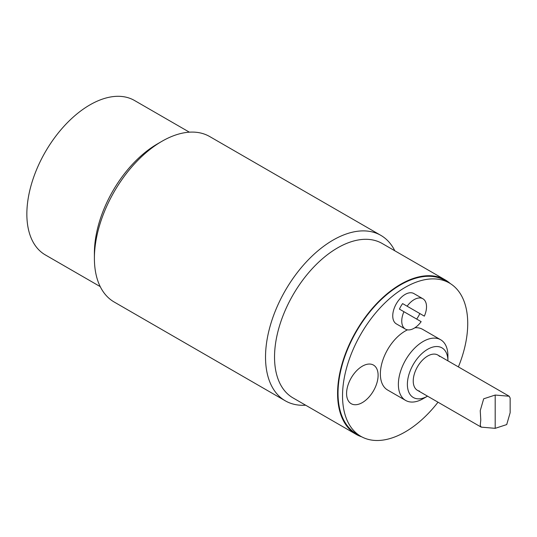 <?xml version="1.0" encoding="UTF-8"?>
<svg xmlns="http://www.w3.org/2000/svg" width="537" height="537" viewBox="0 0 537 537"><rect width="100%" height="100%" fill="white"/><g stroke="black" fill="none" stroke-linecap="round" stroke-linejoin="round"><path stroke-width="0.81" d="M510.15 398.058L509.21 396.246L495.195 395.051L483.683 398.803L480.239 410.664L480.783 420.008L480.239 425.324L481.179 427.13L495.195 428.331L506.713 424.579L510.15 412.718L510.15 398.058M100.218 286.61L45.316 254.907A89.162 51.478 -60 0 1 45.316 151.958A89.162 51.478 -60 0 1 134.478 100.479L189.38 132.176M285.308 400.824L114.186 302.022A95.532 55.157 -60 0 1 94.398 258.29L94.398 253.095A89.162 51.478 -60 0 1 157.448 143.896L161.946 141.291A95.532 55.157 -60 0 1 209.712 136.559L380.84 235.36A95.532 55.157 120 0 0 307.224 260.955A95.532 55.157 120 0 0 265.526 357.092A95.532 55.157 120 0 0 285.308 400.824A95.532 55.157 120 0 0 305.64 405.207M361.763 436.849A89.162 51.478 -60 0 1 356.044 434.305L293.001 397.904A89.162 51.478 -60 0 1 274.535 357.092A89.162 51.478 -60 0 1 313.454 267.359A89.162 51.478 -60 0 1 382.156 243.476L445.207 279.878A89.162 51.478 -60 0 1 450.268 283.556M356.044 434.305A89.162 51.478 -60 0 1 356.044 331.349A89.162 51.478 -60 0 1 445.207 279.878M438.011 402.206A88.524 51.109 -60 0 1 360.864 436.353L356.367 433.755A88.524 51.109 -60 0 1 356.36 331.537A88.524 51.109 -60 0 1 444.884 280.428L449.388 283.026A88.524 51.109 -60 0 1 467.727 323.549A88.524 51.109 -60 0 1 458.39 366.912M394.802 250.772A95.532 55.157 120 0 0 380.84 235.36M94.398 258.29A95.532 55.157 -60 0 1 161.946 141.291M405.63 400.427A35.026 20.225 -60 0 1 405.63 359.978A35.026 20.225 -60 0 1 440.655 339.753A35.026 20.225 -60 0 1 447.912 355.789L447.912 360.857A28.656 16.546 -60 0 0 427.606 349.312A28.656 16.546 -60 0 0 407.382 384.344A28.656 16.546 -60 0 0 427.533 396.158L423.143 398.689A35.026 20.225 -60 0 1 405.63 400.427L387.613 390.023A35.026 20.225 -60 0 1 382.733 360.408A35.026 20.225 -60 0 1 407.529 329.839M414.886 327.771A35.026 20.225 -60 0 1 422.639 329.356L440.655 339.753M419.558 391.131A20.379 11.767 -60 0 1 413.235 381.008A20.379 11.767 -60 0 1 423.418 359.226A20.379 11.767 -60 0 1 439.575 356.467M360.864 436.353A88.524 51.109 -60 0 1 360.864 334.135A88.524 51.109 -60 0 1 449.388 283.026M405.381 329.1A17.513 10.109 -60 0 1 403.931 311.715L421.156 321.656A17.513 10.109 -60 0 1 405.381 329.1L396.373 323.898A17.513 10.109 -60 0 1 396.373 303.673A17.513 10.109 -60 0 1 413.886 293.564L422.894 298.76A17.513 10.109 -60 0 1 424.337 316.145L419.833 313.548A17.513 10.109 -60 0 1 416.652 319.059M362.347 402.589A22.292 12.868 -60 0 1 348.694 383.17A22.292 12.868 -60 0 1 375.994 367.409A22.292 12.868 -60 0 1 362.347 402.589M403.931 311.715L399.427 309.117A17.513 10.109 -60 0 1 402.616 303.6L424.337 316.145M407.113 306.204A17.513 10.109 -60 0 1 422.894 298.76L413.886 293.564M419.833 313.548L402.616 303.6M495.195 428.331L495.195 395.051M417.457 390.339L481.179 427.13M437.836 355.038L509.21 396.246"/></g></svg>
